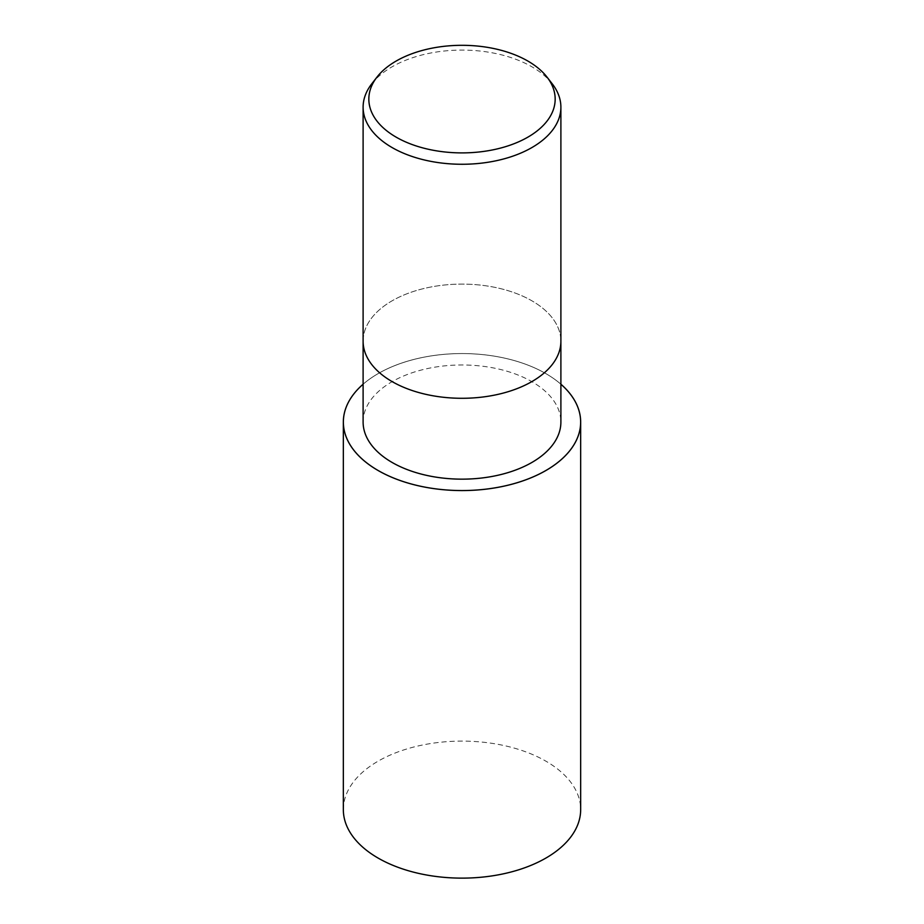 <?xml version="1.0" encoding="UTF-8"?>
<svg xmlns="http://www.w3.org/2000/svg" width="924" height="924" viewBox="0 0 924 924"><rect width="100%" height="100%" fill="white"/><g stroke="black" fill="none" stroke-linecap="round" stroke-linejoin="round"><path stroke-width="0.69" stroke-dasharray="4.62 3.46" d="M363.109 384.222A118.63 68.492 180 0 1 378.112 373.631A118.665 68.515 180 0 0 363.109 384.199A118.63 68.492 180 0 1 378.112 373.631A118.63 68.492 180 0 1 560.891 384.222A118.665 68.515 180 0 0 378.089 373.619A118.63 68.492 180 0 1 560.891 384.222M363.109 341.199A98.891 57.092 180 0 1 392.076 300.831A98.891 57.092 180 0 1 499.838 288.45A98.891 57.092 180 0 1 560.891 341.199A98.891 57.092 180 0 0 499.838 288.45A98.891 57.092 180 0 0 392.076 300.831A98.891 57.092 180 0 0 363.109 341.199L363.109 341.337M363.109 422.06A98.891 57.092 180 0 1 392.076 381.693A98.891 57.092 180 0 1 499.838 369.323A98.891 57.092 180 0 1 560.891 422.06M371.725 83.876A98.891 57.092 180 0 1 392.076 66.805A98.891 57.092 180 0 1 552.275 83.876M343.335 809.62A118.665 68.515 180 0 1 378.089 761.18A118.665 68.515 180 0 1 507.415 746.326A118.665 68.515 180 0 1 580.665 809.62"/><path stroke-width="1.39" d="M580.665 422.06A118.665 68.515 180 0 0 560.891 384.199A118.63 68.492 180 0 1 545.888 470.501A118.63 68.492 180 0 1 386.913 475.086A118.63 68.492 180 0 1 363.109 384.222A118.665 68.515 180 0 0 343.335 422.06L343.335 809.62A118.665 68.515 180 0 0 416.585 872.914A118.665 68.515 180 0 0 545.911 858.061A118.665 68.515 180 0 0 580.665 809.62L580.665 422.06A118.665 68.515 180 0 1 545.911 470.512A118.665 68.515 180 0 1 416.585 485.354A118.665 68.515 180 0 1 343.335 422.06M363.109 341.199A98.891 57.092 180 0 0 424.162 393.947A98.891 57.092 180 0 0 531.924 381.566A98.891 57.092 180 0 0 560.891 341.199A98.891 57.092 180 0 1 531.924 381.566A98.891 57.092 180 0 1 424.162 393.947A98.891 57.092 180 0 1 363.109 341.199L363.109 107.172A98.891 57.092 180 0 1 371.725 83.876L376.946 77.142A93.174 53.8 180 0 1 396.119 61.065A93.174 53.8 180 0 1 547.054 77.142A93.174 53.8 180 0 1 527.881 137.145A93.174 53.8 180 0 1 409.159 143.405A93.174 53.8 180 0 1 376.946 77.142M560.891 341.337L560.891 422.06A98.891 57.092 180 0 1 531.924 462.439A98.891 57.092 180 0 1 424.162 474.809A98.891 57.092 180 0 1 363.109 422.06L363.109 341.337M547.054 77.142L552.275 83.876A98.891 57.092 180 0 1 560.891 107.172A98.891 57.092 180 0 1 531.924 147.551A98.891 57.092 180 0 1 424.162 159.921A98.891 57.092 180 0 1 363.109 107.172M560.891 384.222A118.63 68.492 180 0 1 545.888 470.501A118.63 68.492 180 0 1 386.913 475.086A118.63 68.492 180 0 1 363.109 384.222M560.891 341.199L560.891 107.172"/></g></svg>
